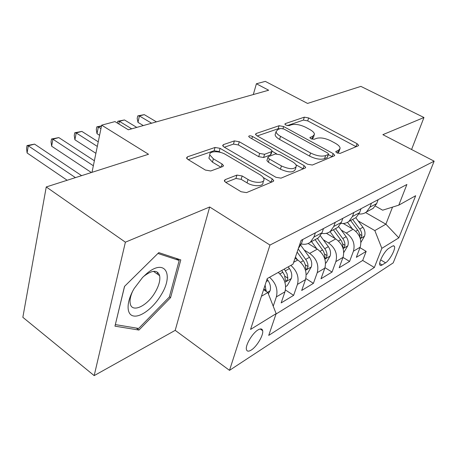 <?xml version="1.0" encoding="UTF-8"?>
<svg xmlns="http://www.w3.org/2000/svg" width="457" height="457" viewBox="0 0 457 457"><rect width="100%" height="100%" fill="white"/><g stroke="black" fill="none" stroke-linecap="round" stroke-linejoin="round"><path stroke-width="0.69" d="M336.872 152.838L340.094 153.403L358.179 145.829L358.631 145.315L357.048 143.664L308.658 117.952L304.322 117.163L285.282 123.624L284.877 124.07L285.842 125.069L288.995 125.641L291.515 124.772C295.542 123.83 300.3 124.692 305.79 127.349L309.8 129.508C312.799 131.176 314.347 132.793 314.456 134.364L312.748 136.277L309.897 137.637L310.931 138.722L314.113 139.288L316.575 138.351C320.546 137.329 325.355 138.191 331.011 140.927L335.158 143.161C338.409 144.978 340.065 146.731 340.117 148.422L338.54 150.256L335.775 151.661L336.872 152.838M157.299 274.051L157.762 272.395M251.27 350.039C256.828 346.657 263.735 334.935 262.666 330.679C262.181 328.623 260.616 328.377 257.959 329.943C252.47 333.119 245.369 345.012 246.392 349.325C246.883 351.496 248.511 351.736 251.27 350.039M225.112 179.664L224.29 180.778L225.729 182.412L241.085 191.734L246.506 192.62L273.035 181.503L273.726 180.595L272.183 178.841L220.08 148.331L215.041 147.462L187.41 156.842L186.53 157.979L187.816 159.396L205.422 170.084L210.751 170.975L222.656 166.577L223.456 165.543L222.068 164L213.379 158.819L209.803 154.9C208.792 150.884 219.434 150.661 225.592 154.495L259.959 174.694C262.449 176.202 263.798 177.727 263.997 179.281C264.694 183.24 254.303 183.417 248.042 179.475L242.147 175.962L236.897 175.088L225.112 179.664L224.604 181.452M411.58 149.508L423.965 117.506L360.876 86.384L307.55 103.431L265.311 81.38L256.4 83.762L268.659 90.223L128.337 129.782L114.97 121.602L101.66 125.167L92 172.329M125.389 242.181L94.176 375.62L175.208 330.354L209.677 206.987L125.389 242.181L46.248 186.953L148.519 154.266L101.66 125.167M209.677 206.987L269.967 245.049L434.15 161.172L393.191 262.889L229.511 370.353L269.967 245.049M423.965 117.506L382.875 134.666L434.15 161.172M307.504 164.2L312.348 165.034L334.204 155.871L334.713 155.266L333.142 153.569L283.626 126.538L279.096 125.726L256.154 133.507L255.492 134.278L256.851 135.718L307.504 164.2M305.07 168.079L281.049 178.144L275.931 177.287L223.976 146.994L222.645 145.555L223.41 144.623L234.378 140.899L239.262 141.75L259.662 153.443L264.58 154.295L271.452 151.724L272.104 150.936L270.664 149.376L249.619 137.454L248.671 136.443C249.111 135.569 250.379 135.58 252.487 136.477L304.099 165.611L305.664 167.342L305.07 168.079M94.176 375.62L22.85 317.318L46.248 186.953M269.544 277.279C275.851 283.009 278.124 289.549 276.365 296.89L284.957 291.795L281.158 302.911L293.628 295.353L285.431 289.978M290.852 265.391C297.033 270.898 299.232 277.228 297.444 284.391L305.51 279.61L301.689 290.463L313.411 283.357L305.836 278.524M304.213 250.025L309.669 253.407C316.564 258.582 319.089 264.997 317.244 272.652L324.83 268.156L320.991 278.764L332.033 272.069L324.99 267.682M323.265 239.759L328.509 242.935C335.278 247.911 337.734 254.138 335.872 261.604L343.018 257.365L339.18 267.739L349.588 261.427L353.432 251.196C355.306 243.901 352.918 237.857 346.275 233.064L341.225 230.071M343.001 257.411L349.588 261.427M305.51 279.61C307.344 271.841 304.773 265.306 297.798 260.004L295.022 258.256M324.83 268.156C326.681 260.576 324.184 254.241 317.341 249.145L308.144 243.49M343.018 257.365C344.886 249.968 342.459 243.821 335.741 238.92L326.395 233.304M392.186 246.249L388.816 248.351C384.811 250.596 378.505 262.141 379.796 264.843L380.333 265.488L381.252 265.477L385.588 262.821C389.598 260.461 395.773 249.082 394.465 246.42L393.648 245.746L392.186 246.249M261.444 296.245L267.859 292.531L276.142 313.633L268.722 335.398L374.346 267.482L381.852 248.34L374.831 230.579L358.179 220.92M276.142 313.633L250.562 329.434L267.242 278.564L293 264.186L301.129 240.348L406.89 184.485L398.784 205.153L415.67 195.727L398.824 237.857L381.852 248.34M276.005 314.039L362.692 260.45L366.177 251.373L356.334 257.337L360.173 247.197C362.053 239.971 359.693 233.995 353.095 229.271L343.276 223.496M359.002 213.973C361.801 214.247 364.275 213.579 366.434 211.979L369.959 207.152L371.444 203.211M370.461 209.814L373.18 208.346L376.694 203.559L378.173 199.652M298.358 248.477L301.38 243.758L302.854 239.439M315.399 232.813L313.919 237.063L310.314 242.216C307.715 244.152 304.716 244.724 301.312 243.947M315.593 239.371L318.415 237.851L322.008 232.744L323.493 228.54M335.249 222.325L333.77 226.466L330.188 231.51C327.755 233.321 324.95 233.938 321.774 233.367M335.004 228.911L337.792 227.415L341.368 222.416L342.847 218.315M353.895 212.476L352.416 216.515L348.857 221.451C346.572 223.147 343.938 223.799 340.962 223.393M353.261 219.08L356.014 217.595L359.562 212.705L361.041 208.7M335.872 261.604L332.033 272.069M317.244 272.652L313.411 283.357M297.444 284.391L293.628 295.353M276.365 296.89L273.223 306.196M267.859 292.531L263.592 289.692M374.831 230.579L385.885 224.181L392.523 207.107M365.583 212.562L385.885 224.181L398.824 237.857M375.363 206.078L382.652 210.191L398.784 205.153M175.208 330.354L229.511 370.353M256.4 83.762L253.309 94.553M359.99 247.683L366.177 251.373M362.692 260.45L374.346 267.482M284.957 291.795C286.728 284.522 284.488 278.067 278.233 272.429M114.964 326.167L138.962 330.057L170.592 297.616L180.801 259.907L158.785 252.612L124.498 286.419L114.964 326.167M169.404 296.764L170.592 297.616M136.335 328.069L138.962 330.057M337.7 153.204L339.071 151.456L339.808 149.325M312.051 139.179L313.468 137.368L314.136 135.323M356.106 146.697L307.715 120.877L303.385 120.088L287.31 125.612M280.118 128.697L278.164 128.748L257.24 135.935M332.205 156.711L328.406 154.632M328.229 154.506L328.6 154.072L327.503 152.901L283.946 129.045L280.752 128.474L278.01 129.422L276.062 131.633C276.228 133.158 277.725 134.724 280.541 136.335L310.577 152.969C316.478 155.877 321.482 156.751 325.601 155.597L328.229 154.506L327.183 157.596L328.52 154.295M275.491 133.507L275.125 134.695C275.291 136.232 276.776 137.803 279.593 139.419L280.541 136.335M327.183 157.596L324.55 158.693C320.437 159.87 315.439 158.996 309.555 156.083L279.593 139.419M224.376 147.223L233.476 144.098L234.378 140.899M271.972 151.376L271.132 154.118L270.475 154.912L263.609 157.511L258.696 156.665L238.348 144.949L233.476 144.098M272.058 151.233L276.588 153.803M295.908 164.754L303.054 168.804L304.099 165.611M281.443 165.937C289.578 169.507 294.548 169.576 296.359 166.142C296.233 164.634 294.862 163.12 292.257 161.601L280.278 154.82L275.417 153.975L268.567 156.574L267.899 157.402L269.362 159.007L281.443 165.937L280.427 169.176C288.538 172.752 293.503 172.815 295.319 169.358L295.987 167.291M267.059 160.15L266.911 160.624L268.368 162.235L269.362 159.007M280.427 169.176L268.368 162.235M263.535 180.801L262.975 182.629C263.66 186.61 253.281 186.804 247.037 182.857L241.159 179.338L235.915 178.464L225.781 182.446M209.352 156.545L208.9 158.225L212.465 162.161L213.379 158.819M220.914 167.222L212.465 162.161M220.628 152.449L219.177 151.598L214.15 150.736L188.221 159.642M271.269 182.246L263.312 177.562M360.933 242.376L364.56 236.063C365.486 233.081 364.937 230.145 362.921 227.255L355.786 217.721M352.358 228.837L347.509 222.319M344.281 224.09L343.807 223.456M156.437 121.859L144.281 114.644L139.425 115.947L137.98 122.362L143.298 125.561M360.122 238.011C360.87 238.166 361.464 237.349 361.898 235.572L361.578 232.653L360.63 230.299L352.638 219.411M350.633 220.491L358.648 231.419L359.71 234.275L359.933 237.491M137.98 122.362L137.197 118.437L137.774 115.878L139.425 115.947L151.61 123.219M137.774 115.878L144.281 114.644M161.075 295.011C174.197 274.291 164.971 258.005 146.834 273.492L142.55 277.485L134.204 288.47C126.183 301.826 126.121 314.764 133.604 315.993C140.979 317.415 153.655 307.55 161.075 295.011M132.484 291.56C130.428 296.262 129.674 300.203 130.211 303.397C131.65 313.502 147.28 306.139 155.163 292.24C158.945 285.688 160.436 280.175 159.636 275.697C157.596 269.779 152.467 269.87 144.241 275.965L142.847 277.176M157.659 272.315L157.197 273.983M115.347 324.561L124.595 286.322M157.916 253.469L179.195 260.461L169.33 297.021L138.648 328.452L115.41 324.607M176.111 258.354L179.195 260.461M343.767 252.532L347.834 245.735C348.76 242.684 348.188 239.668 346.126 236.686L338.683 226.638M335.09 238.525L330.017 231.642M326.869 233.59L326.618 233.253M333.387 229.785L341.573 241.062L342.67 243.998L343.024 247.688C343.79 248.122 344.441 247.323 344.984 245.295L344.767 242.798L343.675 239.874L335.507 228.643M136.774 127.4L124.498 119.957L119.397 121.328L131.702 128.834M117.409 123.093L117.803 121.231L124.498 119.957M117.803 121.231L119.397 121.328L118.831 123.967M325.561 263.198L326.207 262.821L330.125 255.983C331.045 252.852 330.451 249.751 328.337 246.677L320.391 235.829M316.792 248.808L311.514 241.57M101.46 126.149L98.358 126.983L96.998 133.673L99.58 135.306M315.113 239.634L323.482 251.276L324.607 254.298L324.984 258.051C325.801 258.536 326.498 257.719 327.069 255.594L326.835 253.029L325.71 250.019L317.364 238.423M96.998 133.673L96.29 129.525L96.833 126.852L98.358 126.983L100.957 128.606M96.833 126.852L101.511 125.886M306.224 274.526L307.31 273.886L311.331 266.848C312.245 263.649 311.623 260.456 309.463 257.274L300.757 245.255M297.37 259.73L295.433 257.051M98.249 141.824L81.86 131.41L76.216 132.93L74.908 139.773L95.896 153.318M297.141 252.053L304.271 262.118L305.436 265.237L305.836 269.047C306.704 269.596 307.447 268.756 308.052 266.522L307.801 263.889L306.641 260.781L298.204 248.928M74.908 139.773L74.251 135.495L74.765 132.764L76.216 132.93L97.307 146.417M74.765 132.764L81.86 131.41M285.642 286.579L287.23 285.648L291.366 278.399C292.269 275.114 291.617 271.829 289.407 268.539L288.207 266.865M94.37 160.761L58.839 137.597L52.892 139.196L51.641 146.194L91.389 172.523M281.723 270.481L284.557 275.234L285.471 280.735C286.402 281.358 287.19 280.495 287.836 278.147L287.076 273.806L284.248 269.07M51.641 146.194L51.035 141.784L51.532 138.997L52.892 139.196L93.348 165.742M51.532 138.997L58.839 137.597M268.35 293.777L270.104 290.692C270.995 287.327 270.31 283.946 268.048 280.535L267.059 279.13M81.62 175.648L34.561 144.121L28.283 145.806L27.1 152.969L67.173 180.264M266.163 291.4L265.1 285.099M27.1 152.969L26.552 148.422L27.02 145.56L28.283 145.806L75.439 177.624M27.02 145.56L34.561 144.121M293.64 262.318L297.798 260.004M309.669 253.407L317.341 249.145M328.509 242.935L335.741 238.92M346.275 233.064L353.095 229.271M369.959 207.152L376.694 203.559M299.655 244.678L301.38 243.758M313.919 237.063L322.008 232.744M333.77 226.466L341.368 222.416M352.416 216.515L359.562 212.705M353.432 251.196L360.173 247.197M380.647 259.873L385.588 262.821M379.687 263.489L382.218 265.003M337.54 153.146L338.54 150.256M310.023 137.985L310.28 137.203M311.823 139.105L312.748 136.277M285.031 124.435L285.282 123.624M303.385 120.088L304.322 117.163M307.715 120.877L308.658 117.952M355.992 146.634L357.048 143.664M335.866 151.998L336.124 151.25M255.76 134.855L256.154 133.507M278.164 128.748L279.096 125.726M282.974 128.64L283.626 126.538M332.085 156.648L333.142 153.569M309.555 156.083L310.577 152.969M324.55 158.693L325.601 155.597M222.976 146.194L223.41 144.623M238.348 144.949L239.262 141.75M258.696 156.665L259.662 153.443M263.609 157.511L264.58 154.295M270.475 154.912L271.452 151.724M251.83 138.711L252.487 136.477M235.915 178.464L236.897 175.088M241.159 179.338L242.147 175.962M247.037 182.857L248.042 179.475M221.194 167.119L222.068 164M186.93 158.693L187.41 156.842M214.15 150.736L215.041 147.462M219.177 151.598L220.08 148.331M271.144 182.172L272.183 178.841M360.316 238.628L364.469 236.229M359.802 229.003L362.921 227.255M355.763 231.271L357.814 230.117M359.716 234.287L361.898 235.572M343.116 248.579L347.743 245.906M342.824 238.537L346.126 236.686M338.46 240.988L340.722 239.719M342.647 243.884L344.984 245.295M324.881 259.13L330.028 256.154M324.836 248.642L328.337 246.677M320.111 251.299L322.608 249.893M324.55 254.041L327.069 255.594M305.505 270.338L311.234 267.025M305.75 259.359L309.463 257.274M300.62 262.244L303.379 260.69M305.333 264.809L308.052 266.522M284.888 282.266L291.263 278.576M285.454 270.761L289.407 268.539M279.878 273.892L282.934 272.178M284.888 276.239L287.836 278.147M267.528 292.309L269.996 290.88M266.271 281.535L268.048 280.535M263.855 288.898L266.3 290.526M260.204 328.971L262.666 330.679M366.434 211.979L373.18 208.346M348.857 221.451L356.014 217.595M330.188 231.51L337.792 227.415M310.314 242.216L318.415 237.851M393.334 245.763L394.465 246.42M334.61 155.574L334.713 155.266M275.125 134.695L276.062 131.633M266.911 160.624L267.899 157.402M305.533 167.748L305.664 167.342M208.9 158.225L209.803 154.9M223.273 166.177L223.456 165.543M273.554 181.138L273.726 180.595M144.241 275.965L146.834 273.492M153.438 271.332L159.636 275.697"/></g></svg>

